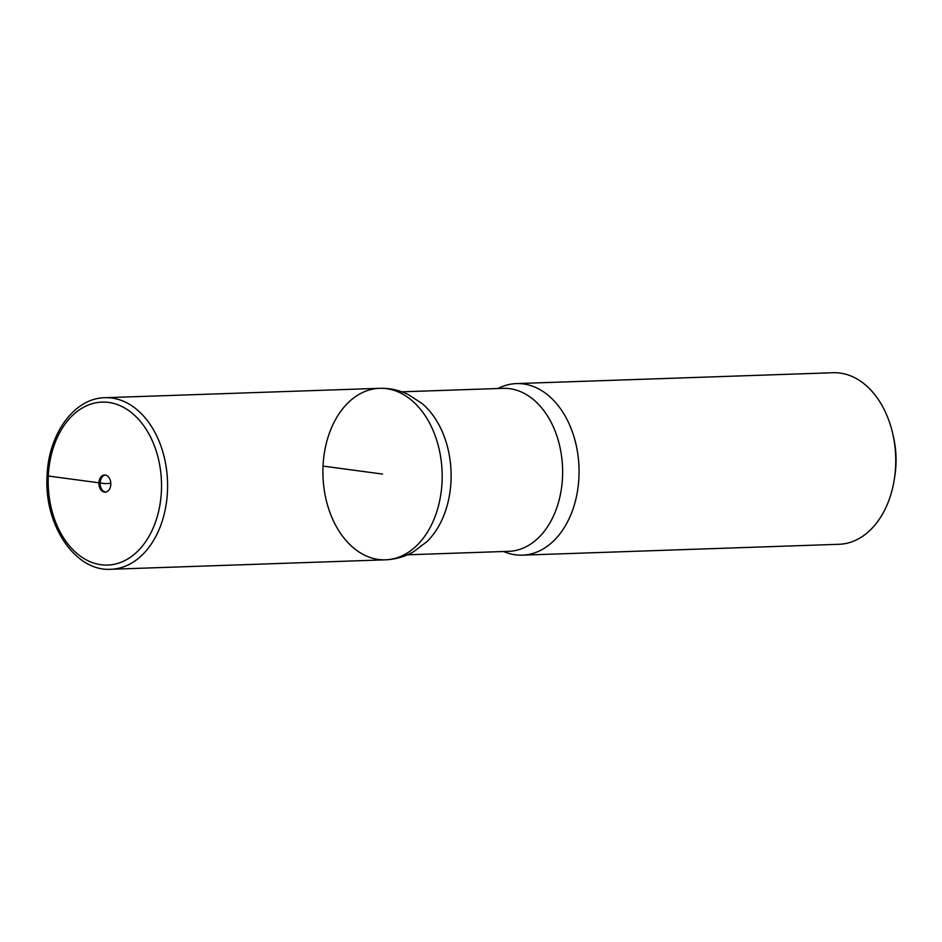 <?xml version="1.0" encoding="UTF-8"?>
<svg xmlns="http://www.w3.org/2000/svg" width="942" height="942" viewBox="0 0 942 942"><rect width="100%" height="100%" fill="white"/><g stroke="black" fill="none" stroke-linecap="round" stroke-linejoin="round"><path stroke-width="1.41" d="M503.581 551.506A85.828 59.629 -92 0 0 522.339 555.156L839.028 544.288A85.828 59.629 -92 0 0 894.394 478.807L894.9 475.451A72.958 50.68 -92 0 0 893.605 437.571L892.863 434.25A85.828 59.629 -92 0 0 833.14 372.726L516.452 383.594A85.828 59.629 -92 0 0 497.988 388.516M894.394 478.807A85.828 59.629 -92 0 0 892.863 434.25M385.478 559.819C395.546 559.418 404.966 556.687 413.726 551.635L426.914 541.65A81.542 56.65 -92 0 0 422.169 403.612L408.333 394.557C399.243 390.106 389.67 388.033 379.591 388.316A85.804 59.605 -92 0 0 323.035 466.09A85.804 59.605 -92 0 0 385.478 559.819A85.804 59.605 -92 0 0 442.104 472.024A85.804 59.605 -92 0 0 379.591 388.316A85.804 59.605 88 0 1 442.104 472.024A85.804 59.605 88 0 1 385.478 559.819L110.885 569.274A85.828 59.629 -92 0 0 167.523 481.444A85.828 59.629 -92 0 0 104.998 397.712C74.288 398.007 48.442 433.932 47.1 475.71C43.791 524.447 74.971 571.747 110.885 569.274M522.339 555.156A85.828 59.629 -92 0 0 578.989 467.326A85.828 59.629 -92 0 0 516.452 383.594M110.803 484.4A8.584 5.958 -92 0 0 104.562 475.015A8.584 5.958 -92 0 0 98.898 483.799A8.584 5.958 -92 0 0 105.151 492.171A8.584 5.958 -92 0 0 110.803 484.4M105.763 492.113A8.584 5.958 88 0 1 100.123 483.764A8.584 5.958 88 0 1 105.174 475.051M110.815 483.399L104.856 483.599L48.301 476.016A81.542 56.65 -92 0 0 129.808 557.676A81.542 56.65 -92 0 0 136.437 417.094A81.542 56.65 -92 0 0 48.301 476.016M323.035 466.09L382.534 474.073M407.45 554.803L508.739 551.329A81.542 56.65 -92 0 0 562.562 467.891A81.542 56.65 -92 0 0 503.146 388.339L401.857 391.813M379.591 388.316L104.998 397.712"/></g></svg>
